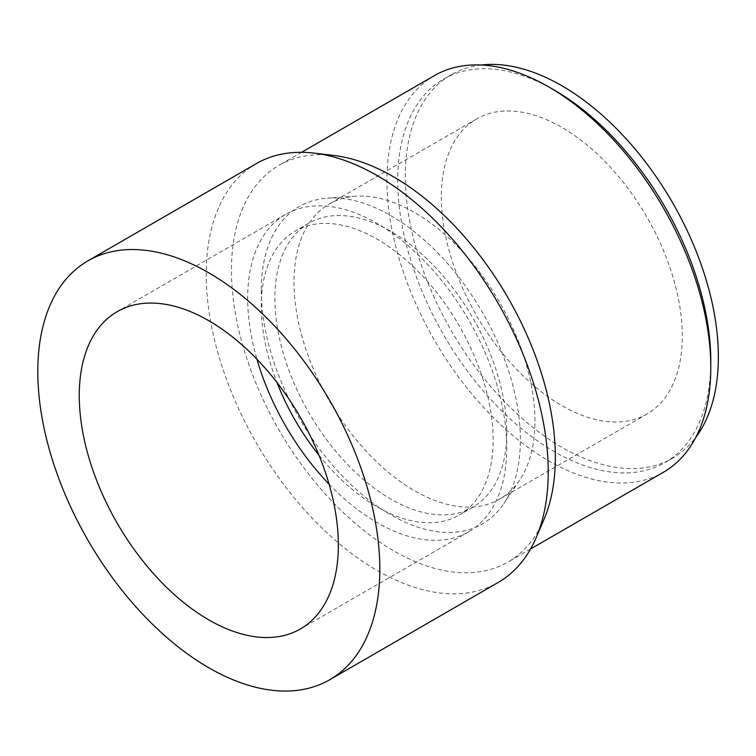 <?xml version="1.0" encoding="UTF-8"?>
<svg xmlns="http://www.w3.org/2000/svg" width="756" height="756" viewBox="0 0 756 756"><rect width="100%" height="100%" fill="white"/><g stroke="black" fill="none" stroke-linecap="round" stroke-linejoin="round"><path stroke-width="0.57" stroke-dasharray="3.78 2.83" d="M333.604 155.424A229.011 132.215 -120 0 0 278.898 165.394A229.011 132.215 -120 0 0 231.468 270.232A229.011 132.215 -120 0 0 331.44 500.699A229.011 132.215 -120 0 0 507.909 562.048A229.011 132.215 -120 0 0 543.895 519.655M434.36 75.638A229.011 132.215 -120 0 0 386.93 180.476A229.011 132.215 -120 0 0 486.892 410.943A229.011 132.215 -120 0 0 663.362 472.292M256.293 163.636A241.835 139.624 -120 0 0 206.208 274.343A241.835 139.624 -120 0 0 311.774 517.718A241.835 139.624 -120 0 0 498.128 582.507M329.068 484.152A183.207 105.774 -120 0 0 468.815 531.733A183.207 105.774 -120 0 0 468.815 320.185A183.207 105.774 -120 0 0 285.607 214.411A183.207 105.774 -120 0 0 247.666 298.28A183.207 105.774 -120 0 0 256.945 359.213M318.975 455.206A163.967 94.67 -120 0 0 459.194 515.072A163.967 94.67 -120 0 0 459.194 325.732A163.967 94.67 -120 0 0 295.227 231.071A163.967 94.67 -120 0 0 261.264 306.133A163.967 94.67 -120 0 0 276.951 382.432M274.872 298.28A163.967 94.67 -120 0 0 346.446 463.286A163.967 94.67 -120 0 0 472.802 507.219A163.967 94.67 -120 0 0 472.802 317.879A163.967 94.67 -120 0 0 308.826 223.218A163.967 94.67 -120 0 0 274.872 298.28M261.264 290.427A183.207 105.774 -120 0 0 358.089 491.06A183.207 105.774 -120 0 0 503.827 503.59A183.207 105.774 -120 0 0 482.422 312.332A183.207 105.774 -120 0 0 327.49 198.157A183.207 105.774 -120 0 0 261.264 290.427M293.98 282.007A170.383 98.374 -120 0 0 368.352 453.477A170.383 98.374 -120 0 0 499.65 499.121A170.383 98.374 -120 0 0 519.561 480.249A170.383 98.374 -120 0 0 499.65 302.381A170.383 98.374 -120 0 0 355.566 196.201A170.383 98.374 -120 0 0 329.266 204.007A170.383 98.374 -120 0 0 293.98 282.007M441.334 196.929A170.383 98.374 -120 0 0 515.705 368.399A170.383 98.374 -120 0 0 647.004 414.042A170.383 98.374 -120 0 0 647.004 217.303A170.383 98.374 -120 0 0 476.63 118.938A170.383 98.374 -120 0 0 441.334 196.929M481.071 65.016A221.376 127.811 -120 0 0 451.124 74.768A221.376 127.811 -120 0 0 405.282 176.11A221.376 127.811 -120 0 0 501.908 398.903A221.376 127.811 -120 0 0 672.5 458.212A221.376 127.811 -120 0 0 695.926 437.148M554.261 90.096A221.376 127.811 -120 0 0 443.564 79.134A221.376 127.811 -120 0 0 397.722 180.476A221.376 127.811 -120 0 0 494.348 403.26A221.376 127.811 -120 0 0 664.94 462.568A221.376 127.811 -120 0 0 710.791 361.226M301.559 152.315L278.898 165.394M530.57 548.969L507.909 562.048M285.607 214.411L117.199 311.642M468.815 531.733L300.406 628.964M308.826 223.218L295.227 231.071M472.802 507.219L459.194 515.072M355.566 196.201L327.49 198.157M519.561 480.249L503.827 503.59M476.63 118.938L329.266 204.007M647.004 414.042L499.65 499.121M451.124 74.768L443.564 79.134M672.5 458.212L664.94 462.568"/><path stroke-width="1.13" d="M329.72 679.738L498.128 582.507A241.835 139.624 -120 0 0 536.127 537.743L543.895 519.655A229.011 132.215 -120 0 0 507.909 297.609A229.011 132.215 -120 0 0 333.604 155.424L314.061 153.109A241.835 139.624 -120 0 0 256.293 163.636L87.885 260.867A241.835 139.624 -120 0 0 37.8 371.574A241.835 139.624 -120 0 0 143.366 614.949A241.835 139.624 -120 0 0 329.72 679.738A241.835 139.624 -120 0 0 329.72 400.491A241.835 139.624 -120 0 0 87.885 260.867M530.57 548.969L663.362 472.292A229.011 132.215 -120 0 0 710.791 367.463A229.011 132.215 -120 0 0 548.865 86.987A229.011 132.215 -120 0 0 434.36 75.638L301.559 152.315M536.127 537.743A241.835 139.624 -120 0 0 498.128 303.26A241.835 139.624 -120 0 0 314.061 153.109M79.257 395.511A183.207 105.774 -120 0 0 159.223 579.88A183.207 105.774 -120 0 0 300.406 628.964A183.207 105.774 -120 0 0 300.406 417.416A183.207 105.774 -120 0 0 117.199 311.642A183.207 105.774 -120 0 0 79.257 395.511M256.945 359.213A183.207 105.774 -120 0 0 329.068 484.152M276.951 382.432A163.967 94.67 -120 0 0 318.975 455.206M695.926 437.148A221.376 127.811 -120 0 0 672.509 202.58A221.376 127.811 -120 0 0 481.071 65.016M710.791 367.463L710.791 361.226A221.376 127.811 -120 0 0 554.261 90.096L548.865 86.987"/></g></svg>
